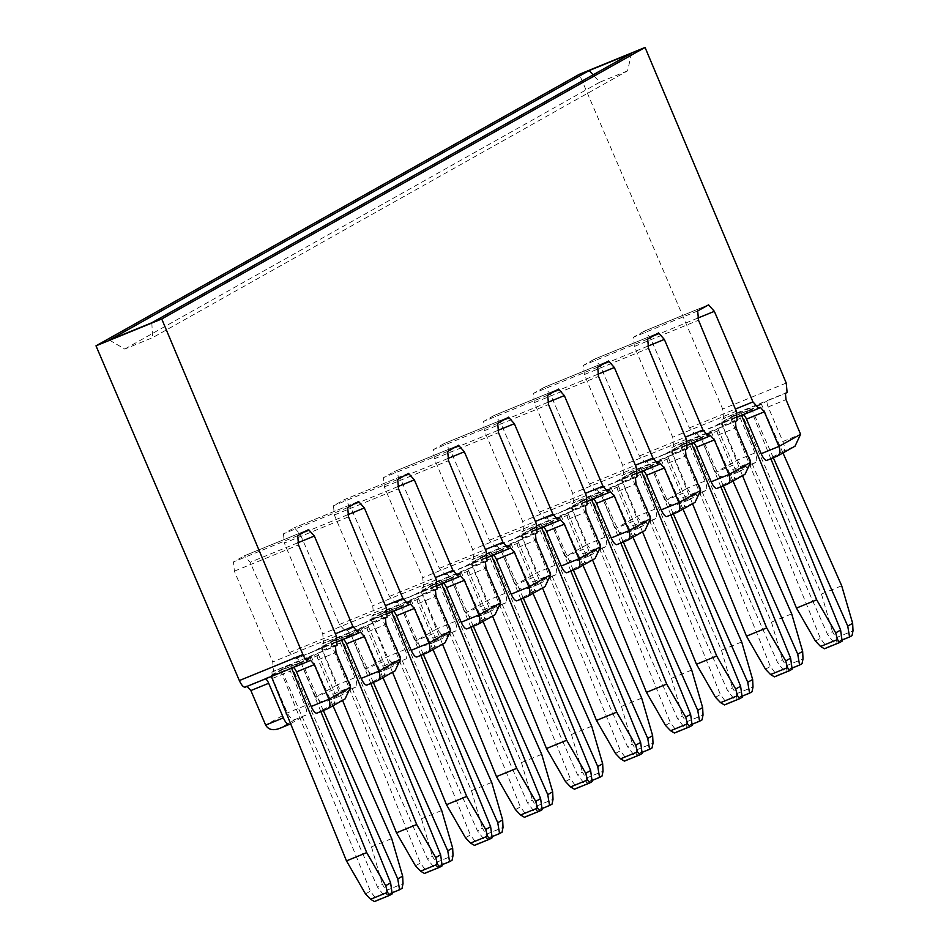 <?xml version="1.0" encoding="UTF-8"?>
<svg xmlns="http://www.w3.org/2000/svg" width="949" height="949" viewBox="0 0 949 949"><rect width="100%" height="100%" fill="white"/><g stroke="black" fill="none" stroke-linecap="round" stroke-linejoin="round"><path stroke-width="0.71" stroke-dasharray="4.75 3.56" d="M377.216 680.824L395.045 670.884M393.882 671.465L383.752 675.617A8.671 2.847 67.8 0 0 382.862 666.222L368.176 631.643A5.789 1.898 -112.2 0 1 367.583 625.391L342.589 639.436A5.789 1.898 -112.2 0 1 342.66 639.401A5.789 1.898 -112.2 0 1 343.265 639.424M387.109 617.158L323.585 643.125L322.719 633.861L284.356 543.077L348.52 516.849M347.702 507.573L283.49 533.812L294.332 527.727L300.192 534.18L339.386 624.501L345.258 630.955L387.868 613.529L364.843 622.686A5.789 1.898 67.8 0 0 364.772 622.71L389.778 608.665A5.789 1.898 67.8 0 0 390.359 614.928L405.045 649.507A8.671 2.847 -112.2 0 1 405.935 658.891L395.792 663.031C392.518 663.553 389.695 661.465 387.334 656.779L372.53 622.212L371.913 615.972L373.586 615.035L372.72 605.77L334.356 514.987L333.49 505.734L344.428 499.589L408.639 473.349M410.442 604.05L392.589 611.346A5.789 1.898 -112.2 0 1 392.661 611.31A5.789 1.898 -112.2 0 1 393.266 611.334M427.216 652.746L445.034 642.793M443.883 643.375L433.74 647.526A8.671 2.847 67.8 0 0 432.863 638.143L418.177 603.552A5.789 1.898 -112.2 0 1 417.584 597.301L435.437 590.005M408.533 473.397L344.321 499.649L350.193 506.09L389.387 596.411L395.247 602.864L437.857 585.438M460.443 575.96L442.59 583.255A5.789 1.898 -112.2 0 1 442.661 583.22A5.789 1.898 -112.2 0 1 443.254 583.244M477.217 624.656L495.034 614.715M493.883 615.284L483.741 619.436A8.671 2.847 67.8 0 0 482.851 610.053L468.177 575.474A5.789 1.898 -112.2 0 1 467.584 569.21L485.437 561.915M487.11 560.978L423.586 586.945L422.72 577.692L384.357 486.896L383.491 477.644L394.321 471.558L458.64 445.259M458.533 445.306L394.321 471.558L400.193 477.999L439.387 568.321L445.247 574.774L487.857 557.36L464.844 566.506A5.789 1.898 67.8 0 0 464.773 566.541L489.767 552.496A5.789 1.898 67.8 0 0 490.36 558.747L505.046 593.327A8.671 2.847 -112.2 0 1 505.924 602.71L495.793 606.862C492.519 607.372 489.696 605.296 487.323 600.598L472.519 566.043L471.914 559.791L473.587 558.854L472.721 549.601L434.357 458.806L433.491 449.553L444.429 443.42L508.64 417.169M510.443 547.87L492.59 555.165A5.789 1.898 -112.2 0 1 492.65 555.129A5.789 1.898 -112.2 0 1 493.255 555.153M527.217 596.565L545.034 586.624M543.884 587.206L533.741 591.346A8.671 2.847 67.8 0 0 532.852 581.962L518.178 547.383A5.789 1.898 -112.2 0 1 517.585 541.12L535.438 533.824M508.534 417.216L444.322 443.468L450.182 449.909L489.387 540.23L495.248 546.683L537.858 529.269L514.844 538.415A5.789 1.898 67.8 0 0 514.773 538.451L539.767 524.406A5.789 1.898 67.8 0 0 540.361 530.657L555.035 565.236A8.671 2.847 -112.2 0 1 555.924 574.631L545.782 578.771C542.52 579.281 539.696 577.206 537.324 572.508L522.519 537.953L521.914 531.701L523.587 530.764L522.721 521.511L484.358 430.716L483.492 421.463L494.429 415.33L558.641 389.078M560.444 519.779L542.579 527.075A5.789 1.898 -112.2 0 1 542.65 527.051A5.789 1.898 -112.2 0 1 543.255 527.063M577.217 568.475L595.035 558.534M593.884 559.115L583.742 563.255A8.671 2.847 67.8 0 0 582.852 553.872L568.178 519.293A5.789 1.898 -112.2 0 1 567.585 513.041L585.438 505.734M558.534 389.137L494.322 415.377L500.182 421.831L539.388 512.152L545.248 518.593L587.858 501.179L564.833 510.325A5.789 1.898 67.8 0 0 564.774 510.36L589.768 496.315A5.789 1.898 67.8 0 0 590.361 502.579L605.035 537.158A8.671 2.847 -112.2 0 1 605.925 546.541L595.782 550.681C592.508 551.203 589.697 549.115 587.324 544.429A8.671 2.847 67.8 0 0 587.312 544.394L572.52 509.862L571.915 503.611L573.576 502.673L572.721 493.421L534.346 402.637L533.492 393.372L544.429 387.239L608.641 360.988M610.432 491.689L592.579 498.996A5.789 1.898 -112.2 0 1 592.651 498.96A5.789 1.898 -112.2 0 1 593.255 498.984M627.218 540.384L645.035 530.444M643.885 531.025L633.742 535.165A8.671 2.847 67.8 0 0 632.853 525.782L618.179 491.202A5.789 1.898 -112.2 0 1 617.585 484.951L635.439 477.655M608.534 361.047L544.323 387.287L550.183 393.74L589.388 484.061L595.248 490.503L637.858 473.088L614.833 482.234A5.789 1.898 67.8 0 0 614.762 482.27L639.768 468.225A5.789 1.898 67.8 0 0 640.361 474.488L655.035 509.067A8.671 2.847 -112.2 0 1 655.925 518.451L645.783 522.591C642.509 523.113 639.685 521.025 637.325 516.339L622.52 481.772L621.915 475.52L623.576 474.595L622.71 465.33L584.347 374.547L583.493 365.282L594.43 359.149L658.642 332.909M660.433 463.61L642.58 470.906A5.789 1.898 -112.2 0 1 642.651 470.87A5.789 1.898 -112.2 0 1 643.256 470.894M677.206 512.294L695.036 502.353M693.873 502.934L683.743 507.074A8.671 2.847 67.8 0 0 682.853 497.691L668.167 463.112A5.789 1.898 -112.2 0 1 667.586 456.86L685.439 449.565M658.535 332.957L594.323 359.197L600.183 365.65L639.377 455.971L645.249 462.412L687.859 444.998L664.834 454.156A5.789 1.898 67.8 0 0 664.763 454.18L689.769 440.134A5.789 1.898 67.8 0 0 690.362 446.398L705.036 480.977A8.671 2.847 -112.2 0 1 705.926 490.36L695.783 494.5C692.509 495.022 689.686 492.934 687.325 488.249A8.671 2.847 67.8 0 0 687.313 488.225L672.521 453.681L671.916 447.442L673.576 446.505L672.711 437.24L634.347 346.456L633.481 337.203L644.418 331.059L708.63 304.819M710.433 435.52L692.58 442.815A5.789 1.898 -112.2 0 1 692.651 442.78A5.789 1.898 -112.2 0 1 693.256 442.803M727.207 484.215L745.036 474.263M743.874 474.844L733.731 478.996A8.671 2.847 67.8 0 0 732.853 469.613L718.168 435.022A5.789 1.898 -112.2 0 1 717.574 428.77L735.439 421.475M708.535 304.866L644.324 331.118L650.184 337.559L689.377 427.88L695.237 434.334L737.859 416.908L714.834 426.065A5.789 1.898 67.8 0 0 714.763 426.101L739.769 412.056A5.789 1.898 67.8 0 0 740.35 418.307L755.036 452.887A8.671 2.847 -112.2 0 1 755.926 462.27L745.784 466.422C742.509 466.932 739.686 464.844 737.326 460.158L722.521 425.603L721.904 419.351L723.577 418.414L722.664 409.043L579.317 74.319M760.434 407.429L742.581 414.725A5.789 1.898 -112.2 0 1 742.652 414.689A5.789 1.898 -112.2 0 1 743.257 414.713M777.207 456.125L795.025 446.184M793.874 446.754L783.732 450.905A8.671 2.847 67.8 0 0 782.854 441.522L768.168 406.943A5.789 1.898 -112.2 0 1 767.575 400.68L785.428 393.384M310.442 660.219L292.589 667.527A5.789 1.898 -112.2 0 1 292.66 667.491A5.789 1.898 -112.2 0 1 293.265 667.515M327.227 708.915L345.045 698.974M343.882 699.555L333.751 703.695A8.671 2.847 67.8 0 0 332.862 694.312L318.176 659.733A5.789 1.898 -112.2 0 1 317.595 653.481L335.448 646.186M337.109 645.249L273.585 671.204L272.719 661.951L234.356 571.168L233.501 561.903L244.332 555.817L308.65 529.53M308.544 529.578L244.332 555.817L250.192 562.271L289.386 652.592L295.258 659.033L337.868 641.619L314.843 650.765A5.789 1.898 67.8 0 0 314.771 650.8L339.778 636.755A5.789 1.898 67.8 0 0 340.371 643.019L355.045 677.598A8.671 2.847 -112.2 0 1 355.934 686.981L345.792 691.121C342.518 691.643 339.695 689.555 337.334 684.87A8.671 2.847 67.8 0 0 337.322 684.846L322.53 650.302L321.925 644.063L323.585 643.125M383.752 675.617L367.085 684.976M283.49 533.812L284.356 543.077M314.771 650.8L296.918 658.096L300.857 662.473L315.649 697.017A8.671 2.847 67.8 0 0 315.661 697.041L337.334 684.87M273.585 671.204L271.924 672.141L272.529 678.393L290.37 671.109L305.044 705.688A8.671 2.847 -112.2 0 1 305.934 715.072L295.791 719.212C292.517 719.733 289.694 717.646 287.333 712.96L272.529 678.393M305.044 705.688L287.322 712.924A8.671 2.847 67.8 0 0 287.322 712.924L265.661 725.131M245.257 687.123L247.594 686.174M755.036 452.887L737.314 460.135A8.671 2.847 67.8 0 0 737.314 460.135L715.653 472.329A8.671 2.847 67.8 0 0 715.653 472.329L700.848 437.774L696.91 433.396L714.763 426.101M664.763 454.18L646.91 461.487L650.848 465.864L665.64 500.396A8.671 2.847 67.8 0 0 665.652 500.42L687.325 488.249M655.035 509.067L637.313 516.315A8.671 2.847 67.8 0 0 637.313 516.315L615.652 528.51A8.671 2.847 67.8 0 1 615.64 528.486L600.859 493.943L596.909 489.565L614.762 482.27M564.774 510.36L546.909 517.656L550.859 522.033L565.651 556.565A8.671 2.847 67.8 0 0 565.663 556.6L587.324 544.429M555.035 565.236L537.312 572.484A8.671 2.847 67.8 0 0 537.312 572.484L515.663 584.691A8.671 2.847 67.8 0 1 515.651 584.655L500.858 550.123L496.92 545.746L514.773 538.451M505.046 593.327L487.312 600.575A8.671 2.847 67.8 0 0 487.312 600.575L465.662 612.769A8.671 2.847 67.8 0 0 465.662 612.769L450.858 578.214L446.92 573.837L464.773 566.541M423.586 586.945L421.914 587.882L422.53 594.133L440.36 586.838L455.046 621.417A8.671 2.847 -112.2 0 1 455.935 630.8L445.793 634.952C442.519 635.462 439.695 633.374 437.323 628.689A8.671 2.847 67.8 0 0 437.311 628.665L422.53 594.133M445.793 634.952L429.126 644.312L439.268 640.16A8.671 2.847 -112.2 0 1 439.162 640.219A8.671 2.847 -112.2 0 1 433.373 633.588L418.699 599.009A5.789 1.898 67.8 0 0 414.843 594.596L396.919 601.927L400.858 606.304L415.65 640.836A8.671 2.847 67.8 0 0 415.662 640.86L437.323 628.689M414.843 594.596A5.789 1.898 67.8 0 0 414.772 594.632L437.869 585.45M405.045 649.507L387.322 656.755A8.671 2.847 67.8 0 0 387.322 656.755L365.662 668.95A8.671 2.847 67.8 0 0 365.662 668.95L350.857 634.395L346.919 630.017L364.772 622.71M358.544 501.487L294.332 527.727L358.639 501.44M433.74 647.526L417.074 656.886M483.741 619.436L467.074 628.796M533.741 591.346L517.075 600.705M583.742 563.255L567.075 572.615M633.742 535.165L617.075 544.536M683.743 507.074L667.076 516.446M733.731 478.996L717.076 488.355M783.732 450.905L767.065 460.265M631.631 53.203L627.574 70.843L152.587 337.678L151.828 322.755M109.42 340.086L124.77 349.054L152.587 337.678M124.77 349.054L599.756 82.207L593.101 74.852M627.574 70.843L599.756 82.207M333.751 703.695L317.085 713.067M345.792 691.121L328.71 700.659L339.161 696.388A8.671 2.847 -112.2 0 1 333.384 689.769L318.698 655.19A5.789 1.898 67.8 0 0 314.843 650.765M339.161 696.388A8.671 2.847 -112.2 0 0 339.267 696.341L329.125 700.492C322.85 702.699 318.354 701.548 315.661 697.041L333.384 689.769M265.447 678.879A5.789 1.898 67.8 0 0 264.842 678.855A5.789 1.898 67.8 0 0 264.771 678.891L289.777 664.846A5.789 1.898 67.8 0 0 290.37 671.109M745.784 466.422L728.702 475.959L739.152 471.689A8.671 2.847 -112.2 0 1 733.363 465.057L718.69 430.478A5.789 1.898 67.8 0 0 714.834 426.065M739.152 471.689A8.671 2.847 -112.2 0 0 739.259 471.629L729.117 475.781C722.83 477.988 718.346 476.837 715.653 472.329L733.363 465.057M695.783 494.5L678.701 504.049L689.152 499.779A8.671 2.847 -112.2 0 1 683.375 493.148L668.689 458.569A5.789 1.898 67.8 0 0 664.834 454.156M689.152 499.779A8.671 2.847 -112.2 0 0 689.259 499.72L679.116 503.872C672.841 506.078 668.345 504.927 665.652 500.42L683.375 493.148M645.783 522.591L628.701 532.128L639.151 527.858A8.671 2.847 -112.2 0 1 633.374 521.238L618.689 486.659A5.789 1.898 67.8 0 0 614.833 482.234M639.151 527.858A8.671 2.847 -112.2 0 0 639.258 527.81L629.116 531.962C622.841 534.168 618.345 533.018 615.652 528.51M595.782 550.681L578.7 560.218L589.151 555.948A8.671 2.847 -112.2 0 1 583.374 549.329L568.688 514.749A5.789 1.898 67.8 0 0 564.833 510.325M589.151 555.948A8.671 2.847 -112.2 0 0 589.258 555.9L579.115 560.04C572.84 562.247 568.356 561.096 565.663 556.6L583.374 549.329M545.782 578.771L528.712 588.309L539.151 584.038A8.671 2.847 -112.2 0 1 533.374 577.407L518.7 542.828A5.789 1.898 67.8 0 0 514.844 538.415M539.151 584.038A8.671 2.847 -112.2 0 0 539.257 583.991L529.115 588.131C522.84 590.337 518.356 589.187 515.663 584.691M495.793 606.862L478.711 616.399L489.162 612.129A8.671 2.847 -112.2 0 1 483.373 605.498L468.699 570.918A5.789 1.898 67.8 0 0 464.844 566.506M489.162 612.129A8.671 2.847 -112.2 0 0 489.257 612.081L479.126 616.221C472.839 618.428 468.355 617.277 465.662 612.769L483.373 605.498M414.772 594.632L439.767 580.586A5.789 1.898 67.8 0 0 440.36 586.838M415.662 640.86C418.355 645.367 422.839 646.518 429.126 644.312L439.162 640.219M395.792 663.031L378.71 672.58L389.161 668.31A8.671 2.847 -112.2 0 1 383.372 661.678L368.698 627.099A5.789 1.898 67.8 0 0 364.843 622.686M389.161 668.31A8.671 2.847 -112.2 0 0 389.268 668.25L379.126 672.402C372.838 674.609 368.354 673.458 365.662 668.95L383.372 661.678M321.153 647.799L330.584 642.509L350.81 634.24L341.379 639.531L321.153 647.799L342.553 700.374M331.557 641.963L340.988 636.66L361.213 628.392L351.782 633.695L331.557 641.963L427.524 859.059L432.436 856.306L436.066 862.475L436.872 866.484L434.405 867.872L427.524 859.059M392.589 611.346L417.584 597.301M371.142 619.721L380.585 614.418L400.81 606.15L391.379 611.453L371.142 619.721L392.554 672.283M381.557 613.873L390.988 608.57L411.214 600.302L401.783 605.604L381.557 613.873L477.513 830.968L482.436 828.216L486.066 834.385L486.873 838.394L484.405 839.794L477.513 830.968M442.59 583.255L467.584 569.21M421.142 591.63L430.585 586.328L450.811 578.06L441.38 583.362L421.142 591.63L442.554 644.193M431.546 585.782L440.988 580.48L461.214 572.211L451.783 577.514L431.546 585.782L527.514 802.89L532.425 800.126L536.066 806.294L536.873 810.316L534.394 811.703L527.514 802.89M492.59 555.165L517.585 541.12M471.143 563.54L480.574 558.237L500.811 549.969L491.368 555.272L471.143 563.54L492.555 616.103M481.546 557.692L490.989 552.389L511.214 544.121L501.784 549.424L481.546 557.692L577.514 774.799L582.425 772.035L586.055 778.204L586.873 782.225L584.394 783.613L577.514 774.799M542.579 527.075L567.585 513.041M521.143 535.45L530.574 530.147L550.8 521.879L541.369 527.181L521.143 535.45L542.543 588.012M531.547 529.601L540.977 524.299L561.215 516.031L551.772 521.333L531.547 529.601L627.514 746.709L632.425 743.945L636.055 750.113L636.874 754.135L634.395 755.523L627.514 746.709M592.579 498.996L617.585 484.951M571.144 507.359L580.574 502.057L600.8 493.788L591.369 499.091L571.144 507.359L592.544 559.934M581.547 501.511L590.978 496.22L611.203 487.952L601.773 493.243L581.547 501.511L677.515 718.618L682.426 715.854L686.056 722.035L686.874 726.044L684.395 727.432L677.515 718.618M642.58 470.906L667.586 456.86M621.144 479.269L630.575 473.978L650.8 465.71L641.37 471.001L621.144 479.269L642.544 531.843M631.548 473.432L640.978 468.13L661.204 459.862L651.773 465.164L631.548 473.432L727.515 690.528L732.426 687.776L736.056 693.944L736.863 697.954L734.396 699.342L727.515 690.528M692.58 442.815L717.574 428.77M671.145 451.178L680.575 445.888L700.801 437.619L691.37 442.91L671.145 451.178L692.545 503.753M681.548 445.342L690.979 440.039L711.204 431.771L701.774 437.074L681.548 445.342L777.516 662.438L782.427 659.685L786.057 665.854L786.863 669.864L784.396 671.263L777.516 662.438M742.581 414.725L767.575 400.68M721.133 423.1L730.576 417.797L750.801 409.529L741.371 414.832L721.133 423.1L742.545 475.663M731.549 417.252L740.979 411.949L761.205 403.681L751.774 408.983L731.549 417.252L827.504 634.359L832.427 631.595L836.057 637.764L836.864 641.785L834.396 643.173L827.504 634.359M292.589 667.527L317.595 653.481M271.153 675.89L280.584 670.587L300.809 662.319L291.379 667.621L271.153 675.89L271.378 676.459M281.556 670.041L290.987 664.751L311.213 656.483L301.782 661.773L281.556 670.041L377.524 887.149L382.435 884.385L386.065 890.565L386.872 894.575L384.404 895.963L377.524 887.149M339.267 696.341L355.934 686.981M290.608 723.672L305.934 715.072M739.259 471.629L755.926 462.27M689.259 499.72L705.926 490.36M639.258 527.81L655.925 518.451M589.258 555.9L605.925 546.541M539.257 583.991L555.924 574.631M489.257 612.081L505.924 602.71M439.268 640.16L455.935 630.8M389.268 668.25L405.935 658.891M330.584 642.509L420.395 863.068L427.003 872.036L442.175 865.832M370.845 683.446L350.81 634.24M382.993 677.657L361.213 628.392M340.988 636.66L421.475 818.75L441.7 810.482M380.585 614.418L470.396 834.978L476.991 843.946L492.163 837.742M420.846 655.356L400.81 606.15M432.993 649.567L411.214 600.302M390.988 608.57L471.475 790.659L491.701 782.391M430.585 586.328L520.396 806.887L526.992 815.855L542.164 809.663M470.846 627.265L450.811 578.06M482.994 621.476L461.214 572.211M440.988 580.48L521.476 762.569L541.701 754.301M480.574 558.237L570.396 778.797L576.992 787.777L592.164 781.573M520.847 599.175L500.811 549.969M532.982 593.386L511.214 544.121M490.989 552.389L571.476 734.479L591.702 726.21M530.574 530.147L620.385 750.706L626.992 759.686L642.165 753.482M570.847 571.084L550.8 521.879M582.983 565.296L561.215 516.031M540.977 524.299L621.465 706.4L641.702 698.132M580.574 502.057L670.385 722.628L676.993 731.596L692.165 725.392M620.836 542.994L600.8 493.788M632.983 537.217L611.203 487.952M590.978 496.22L671.465 678.31L691.702 670.041M630.575 473.978L720.386 694.538L726.993 703.506L742.165 697.301M670.836 514.916L650.8 465.71M682.983 509.127L661.204 459.862M640.978 468.13L721.465 650.219L741.691 641.951M680.575 445.888L770.386 666.447L776.994 675.415L792.154 669.211M720.837 486.825L700.801 437.619M732.984 481.036L711.204 431.771M690.979 440.039L771.466 622.129L791.691 613.861M730.576 417.797L820.387 638.357L826.982 647.325L842.154 641.133M770.837 458.735L750.801 409.529M782.984 452.946L761.205 403.681M740.979 411.949L821.466 594.038L841.692 585.77M280.584 670.587L370.395 891.158L377.002 900.126L392.174 893.922M320.845 711.525L300.809 662.319M332.992 705.748L311.213 656.483M290.987 664.751L371.474 846.84L391.7 838.572M427.003 872.036L424.523 873.424M415.484 865.82L420.395 863.068M421.475 818.75L432.436 856.306M373.325 682.426L351.782 633.695M476.991 843.946L474.524 845.334M465.484 837.742L470.396 834.978M471.475 790.659L482.436 828.216M423.325 654.336L401.783 605.604M526.992 815.855L524.524 817.255M515.473 809.651L520.396 806.887M521.476 762.569L532.425 800.126M473.326 626.257L451.783 577.514M576.992 787.777L574.525 789.165M565.474 781.561L570.396 778.797M571.476 734.479L582.425 772.035M523.326 598.167L501.784 549.424M626.992 759.686L624.513 761.074M615.474 753.47L620.385 750.706M621.465 706.4L632.425 743.945M573.326 570.076L551.772 521.333M676.993 731.596L674.514 732.984M665.474 725.38L670.385 722.628M671.465 678.31L682.426 715.854M623.315 541.986L601.773 493.243M726.993 703.506L724.514 704.893M715.475 697.29L720.386 694.538M721.465 650.219L732.426 687.776M673.316 513.895L651.773 465.164M776.994 675.415L774.514 676.803M765.475 669.211L770.386 666.447M771.466 622.129L782.427 659.685M723.316 485.805L701.774 437.074M826.982 647.325L824.515 648.725M815.476 641.121L820.387 638.357M821.466 594.038L832.427 631.595M773.316 457.726L751.774 408.983M377.002 900.126L374.523 901.514M365.484 893.911L370.395 891.158M371.474 846.84L382.435 884.385M323.324 710.516L301.782 661.773M442.02 864.764L434.405 867.872M492.021 836.674L484.405 839.794M542.021 808.584L534.394 811.703M592.01 780.493L584.394 783.613M642.01 752.415L634.395 755.523M692.011 724.324L684.395 727.432M742.011 696.234L734.396 699.342M792.012 668.143L784.396 671.263M842.012 640.053L834.396 643.173M392.02 892.855L384.404 895.963M382.862 666.222L400.585 658.986M368.176 631.643L386.018 624.359M367.583 625.391L385.448 618.096M386.302 607.882L322.719 633.861M339.386 624.501L385.389 605.699M347.749 514.738L300.192 534.18M432.863 638.143L450.585 630.895M418.177 603.552L436.018 596.269M334.356 514.987L398.521 488.759M436.291 579.792L372.72 605.77M389.387 596.411L435.389 577.609M397.75 486.659L350.193 506.09M482.851 610.053L500.586 602.805M468.177 575.474L486.018 568.178M384.357 486.896L448.521 460.668M486.291 551.701L422.72 577.692M439.387 568.321L485.39 549.518M447.75 458.569L400.193 477.999M532.852 581.962L550.586 574.714M518.178 547.383L536.019 540.088M434.357 458.806L498.51 432.59M536.292 523.611L472.721 549.601M489.387 540.23L535.39 521.428M497.739 430.478L450.182 449.909M582.852 553.872L600.575 546.624M568.178 519.293L586.008 511.997M484.358 430.716L548.51 404.499M586.292 495.52L522.721 521.511M539.388 512.152L585.391 493.35M547.739 402.388L500.182 421.831M632.853 525.782L650.575 518.534M618.179 491.202L636.008 483.919M534.346 402.637L598.511 376.409M636.293 467.442L572.721 493.421M589.388 484.061L635.391 465.259M597.74 374.297L550.183 393.74M682.853 497.691L700.576 490.455M668.167 463.112L686.008 455.828M584.347 374.547L648.511 348.319M686.293 439.351L622.71 465.33M639.377 455.971L685.38 437.169M647.74 346.207L600.183 365.65M732.853 469.613L750.576 462.365M718.168 435.022L736.009 427.738M634.347 346.456L698.511 320.228M736.294 411.261L672.711 437.24M689.377 427.88L735.38 409.078M697.74 318.117L650.184 337.559M782.854 441.522L800.576 434.274M768.168 406.943L786.009 399.648M786.235 383.052L722.664 409.043M332.862 694.312L350.584 687.064M318.176 659.733L336.017 652.449M234.356 571.168L298.52 544.94M336.302 635.972L272.719 661.951M289.386 652.592L335.388 633.79M297.749 542.828L250.192 562.271M360.442 632.141L342.589 639.436M397.702 479.482L333.49 505.734M437.109 589.068L373.586 615.035M447.703 451.392L383.491 477.644M497.703 423.301L433.491 449.553M537.11 532.887L473.587 558.854M547.703 395.223L483.492 421.463M587.111 504.797L523.587 530.764M597.704 367.133L533.492 393.372M637.099 476.718L573.576 502.673M647.704 339.042L583.493 365.282M687.1 448.628L623.576 474.595M697.693 310.952L633.481 337.203M737.1 420.537L673.576 446.505M787.101 392.447L723.577 418.414M297.713 535.663L233.501 561.903M322.53 650.302L340.371 643.019M355.045 677.598L337.322 684.846M318.698 655.19L300.857 662.473M289.777 664.846L271.924 672.141M295.791 719.212L279.125 728.571M246.918 686.186L264.771 678.891M739.769 412.056L721.904 419.351M722.521 425.603L740.35 418.307M718.69 430.478L700.848 437.774M689.769 440.134L671.916 447.442M672.521 453.681L690.362 446.398M705.036 480.977L687.313 488.225M668.689 458.569L650.848 465.864M639.768 468.225L621.915 475.52M622.52 481.772L640.361 474.488M633.374 521.238L615.64 528.486M618.689 486.659L600.859 493.943M589.768 496.315L571.915 503.611M572.52 509.862L590.361 502.579M605.035 537.158L587.312 544.394M568.688 514.749L550.859 522.033M539.767 524.406L521.914 531.701M522.519 537.953L540.361 530.657M533.374 577.407L515.651 584.655M518.7 542.828L500.858 550.123M489.767 552.496L471.914 559.791M472.519 566.043L490.36 558.747M468.699 570.918L450.858 578.214M439.767 580.586L421.914 587.882M455.046 621.417L437.311 628.665M433.373 633.588L415.65 640.836M418.699 599.009L400.858 606.304M389.778 608.665L371.913 615.972M372.53 622.212L390.359 614.928M368.698 627.099L350.857 634.395M339.778 636.755L321.925 644.063M436.066 862.475L453.017 855.547M486.066 834.385L503.017 827.457M536.066 806.294L553.018 799.366M586.055 778.204L603.018 771.276M636.055 750.113L653.019 743.186M686.056 722.035L703.007 715.095M736.056 693.944L753.008 687.017M786.057 665.854L803.008 658.926M836.057 637.764L853.009 630.836M386.065 890.565L403.017 883.626M452.044 860.292L436.872 866.484M502.045 832.202L486.873 838.394M552.045 804.111L536.873 810.316M602.046 776.021L586.873 782.225M652.046 747.931L636.874 754.135M702.046 719.84L686.874 726.044M752.035 691.75L736.863 697.954M802.035 663.671L786.863 669.864M852.036 635.581L836.864 641.785M402.044 888.371L386.872 894.575M410.514 604.015L392.661 611.31M460.514 575.924L442.661 583.22M510.515 547.834L492.65 555.129M560.503 519.744L542.65 527.051M610.504 491.665L592.651 498.96M660.504 463.575L642.651 470.87M710.504 435.484L692.651 442.78M760.505 407.394L742.652 414.689M310.513 660.196L292.66 667.491M360.513 632.105L342.66 639.401M264.842 678.855L246.989 686.151"/><path stroke-width="1.42" d="M358.639 501.44L347.702 507.573L348.52 516.849L386.302 607.882L387.109 617.158L385.448 618.096L386.018 624.359L400.585 658.986A8.671 2.847 -112.2 0 1 400.597 659.009L378.936 671.18L364.357 636.53L360.442 632.141L337.868 641.631L358.568 633.161M358.544 501.487L364.357 507.952L347.749 514.738M408.556 605.071L387.868 613.529L408.782 604.988L402.969 598.511L364.357 507.952M408.782 604.988L410.442 604.05L414.345 608.439L396.516 615.735L411.19 650.314A8.671 2.847 67.8 0 0 416.979 656.933A8.671 2.847 67.8 0 0 417.074 656.886L427.785 652.485L445.034 642.793L450.597 630.919A8.671 2.847 -112.2 0 1 450.597 630.919L428.924 643.09A8.671 2.847 -112.2 0 1 428.912 643.066L414.345 608.439M408.639 473.349L397.702 479.482L398.521 488.759L436.291 579.792L437.109 589.068L435.437 590.005L436.018 596.269L450.585 630.895M408.533 473.397L414.345 479.862L397.75 486.659M437.869 585.45L458.77 576.897L452.958 570.432L414.345 479.862M458.77 576.897L460.443 575.96L464.346 580.349L446.516 587.645L461.19 622.224A8.671 2.847 67.8 0 0 466.967 628.843A8.671 2.847 67.8 0 0 467.074 628.796L477.786 624.395L495.034 614.715L500.598 602.829L478.925 614.999A8.671 2.847 -112.2 0 1 478.913 614.976L464.346 580.349M458.64 445.259L447.703 451.392L448.521 460.668L486.291 551.701L487.11 560.978L485.437 561.915L486.018 568.178L500.586 602.805A8.671 2.847 -112.2 0 1 500.598 602.829M458.533 445.306L464.346 451.783L447.75 458.569M508.557 548.89L487.857 557.36L508.771 548.807L502.958 542.342L464.346 451.783M508.771 548.807L510.443 547.87L514.346 552.259L496.505 559.554L511.191 594.133A8.671 2.847 67.8 0 0 516.968 600.764A8.671 2.847 67.8 0 0 517.075 600.705L527.786 596.316L545.034 586.624L550.598 574.738A8.671 2.847 -112.2 0 1 550.598 574.738L528.925 586.909A8.671 2.847 -112.2 0 1 528.913 586.885L514.346 552.259M508.64 417.169L497.703 423.301L498.51 432.59L536.292 523.611L537.11 532.887L535.438 533.824L536.019 540.088L550.586 574.714M508.534 417.216L514.346 423.693L497.739 430.478M558.558 520.811L537.858 529.269L558.771 520.716L552.959 514.251L514.346 423.693M558.771 520.716L560.444 519.779L564.347 524.168L546.505 531.464L561.191 566.043A8.671 2.847 67.8 0 0 566.968 572.674A8.671 2.847 67.8 0 0 567.075 572.615L577.787 568.226L595.035 558.534L600.587 546.66L578.926 558.831A8.671 2.847 -112.2 0 1 578.914 558.795L564.347 524.168M558.641 389.078L547.703 395.223L548.51 404.499L586.292 495.52L587.111 504.797L585.438 505.734L586.008 511.997L600.575 546.624A8.671 2.847 -112.2 0 1 600.587 546.66M558.534 389.137L564.347 395.603L547.739 402.388M608.558 492.721L587.858 501.179L608.772 492.626L602.959 486.161L564.347 395.603M608.772 492.626L610.432 491.689L614.347 496.09L596.506 503.373L611.192 537.953A8.671 2.847 67.8 0 0 616.969 544.584A8.671 2.847 67.8 0 0 617.075 544.536L627.787 540.135L645.035 530.444L650.587 518.569L628.926 530.74A8.671 2.847 -112.2 0 1 628.914 530.716L614.347 496.09M608.641 360.988L597.704 367.133L598.511 376.409L636.293 467.442L637.099 476.718L635.439 477.655L636.008 483.919L650.575 518.534A8.671 2.847 -112.2 0 1 650.587 518.569M608.534 361.047L614.347 367.512L597.74 374.297M658.559 464.63L637.858 473.088L658.772 464.547L652.959 458.07L614.347 367.512M658.772 464.547L660.433 463.61L664.347 467.999L646.506 475.283L661.18 509.862A8.671 2.847 67.8 0 0 666.969 516.493A8.671 2.847 67.8 0 0 667.076 516.446L677.788 512.045L695.036 502.353L700.587 490.479A8.671 2.847 -112.2 0 1 700.587 490.479L678.926 502.65A8.671 2.847 -112.2 0 1 678.915 502.626L664.347 467.999M658.642 332.909L647.704 339.042L648.511 348.319L686.293 439.351L687.1 448.628L685.439 449.565L686.008 455.828L700.576 490.455M658.535 332.957L664.347 339.422L647.74 346.207M708.559 436.54L687.859 444.998L708.773 436.457L702.96 429.98L664.347 339.422M708.773 436.457L710.433 435.52L714.348 439.909L696.507 447.204L711.181 481.784A8.671 2.847 67.8 0 0 716.97 488.403A8.671 2.847 67.8 0 0 717.076 488.355L727.776 483.954L745.036 474.263L750.588 462.388L728.915 474.559L714.348 439.909M711.181 481.784L728.903 474.536A8.671 2.847 -112.2 0 1 728.903 474.536C730.623 479.47 730.054 482.685 727.207 484.215M708.63 304.819L697.693 310.952L698.511 320.228L736.294 411.261L737.1 420.537L735.439 421.475L736.009 427.738L750.576 462.365A8.671 2.847 -112.2 0 1 750.588 462.388M708.535 304.866L714.348 311.331L697.74 318.117M758.548 408.45L737.859 416.908L758.761 408.367L752.96 401.901L714.348 311.331M758.761 408.367L760.434 407.429L764.336 411.819L746.507 419.114L761.181 453.693A8.671 2.847 67.8 0 0 766.97 460.312A8.671 2.847 67.8 0 0 767.065 460.265L777.777 455.864L795.025 446.184L800.588 434.298A8.671 2.847 -112.2 0 1 800.588 434.298L778.915 446.469L764.336 411.819M761.181 453.693L778.904 446.445A8.671 2.847 -112.2 0 1 778.904 446.445C780.624 451.38 780.054 454.595 777.207 456.125M302.921 654.573L239.338 680.563C241.556 685.273 243.525 687.467 245.257 687.123L308.781 661.156C307.061 661.5 305.103 659.306 302.921 654.573L161.733 318.971L645.059 47.45L786.235 383.052L787.101 392.447L785.428 393.384L786.009 399.648L800.576 434.274M308.781 661.156L310.442 660.219L314.356 664.62L296.515 671.904L311.189 706.483A8.671 2.847 67.8 0 0 316.978 713.114A8.671 2.847 67.8 0 0 317.085 713.067L327.796 708.666L345.045 698.974L350.596 687.1A8.671 2.847 -112.2 0 1 350.596 687.1L328.935 699.271A8.671 2.847 -112.2 0 1 328.923 699.247L314.356 664.62M308.65 529.53L297.713 535.663L298.52 544.94L336.302 635.972L337.109 645.249L335.448 646.186L336.017 652.449L350.584 687.064M308.544 529.578L314.356 536.043L297.749 542.828M358.781 633.078L352.969 626.601L314.356 536.043M343.265 639.424A5.789 1.898 -112.2 0 1 346.515 643.813L361.189 678.393L378.924 671.157A8.671 2.847 -112.2 0 1 378.924 671.157C380.632 676.091 380.063 679.306 377.216 680.824L366.978 685.024A8.671 2.847 67.8 0 0 367.085 684.976L377.216 680.824M400.597 659.009L395.045 670.884L377.429 680.753M393.266 611.334A5.789 1.898 -112.2 0 1 396.516 615.735M427.216 652.746C430.063 651.216 430.632 648.001 428.924 643.09M443.254 583.244A5.789 1.898 -112.2 0 1 446.516 587.645M477.217 624.656C480.064 623.125 480.633 619.911 478.925 614.999M493.255 555.153A5.789 1.898 -112.2 0 1 496.505 559.554M527.217 596.565C530.064 595.035 530.633 591.82 528.925 586.909M543.255 527.063A5.789 1.898 -112.2 0 1 546.505 531.464M577.217 568.475C580.064 566.956 580.634 563.73 578.926 558.831M593.255 498.984A5.789 1.898 -112.2 0 1 596.506 503.373M627.218 540.384C630.053 538.866 630.634 535.651 628.926 530.74M643.256 470.894A5.789 1.898 -112.2 0 1 646.506 475.283M677.206 512.294C680.053 510.776 680.623 507.561 678.926 502.65M693.256 442.803A5.789 1.898 -112.2 0 1 696.507 447.204M743.257 414.713A5.789 1.898 -112.2 0 1 746.507 419.114M161.733 318.971L95.991 345.839L579.317 74.319L645.059 47.45M109.42 340.086L151.828 322.755L631.631 53.203L589.21 70.546L109.42 340.086M239.338 680.563L95.991 345.839M293.265 667.515A5.789 1.898 -112.2 0 1 296.515 671.904M327.227 708.915C330.062 707.396 330.632 704.182 328.935 699.271M361.189 678.393A8.671 2.847 67.8 0 0 366.978 685.024M246.918 686.186L250.868 690.564L265.649 725.095A8.671 2.847 67.8 0 0 265.661 725.131C268.365 729.627 272.849 730.777 279.125 728.571L289.16 724.478A8.671 2.847 -112.2 0 1 283.383 717.859L268.697 683.28A5.789 1.898 67.8 0 0 265.447 678.879M593.101 74.852L589.21 70.546M290.608 723.672L289.267 724.431A8.671 2.847 -112.2 0 1 289.16 724.478M440.621 854.8L435.71 857.552L437.536 864.242L439.695 867.232L442.175 865.832L440.621 854.8L370.845 683.446M452.661 848.038L447.75 850.79L449.577 861.68L452.044 860.292L453.017 855.547L452.661 848.038L441.7 810.482L382.993 677.657M490.621 826.709L485.71 829.473L487.537 836.152L489.696 839.141L492.163 837.742L490.621 826.709L420.846 655.356M502.662 819.948L497.751 822.7L499.565 833.59L502.045 832.202L503.017 827.457L502.662 819.948L491.701 782.391L432.993 649.567M540.622 798.619L535.711 801.383L537.525 808.062L539.696 811.051L542.164 809.663L540.622 798.619L470.846 627.265M552.662 791.857L547.751 794.621L549.566 805.499L552.045 804.111L553.018 799.366L552.662 791.857L541.701 754.301L482.994 621.476M590.622 770.529L585.711 773.293L587.526 779.971L589.685 782.961L592.164 781.573L590.622 770.529L520.847 599.175M602.662 763.767L597.74 766.531L599.566 777.409L602.046 776.021L603.018 771.276L602.662 763.767L591.702 726.21L532.982 593.386M640.622 742.438L635.7 745.202L637.526 751.893L639.685 754.87L642.165 753.482L640.622 742.438L570.847 571.084M652.651 735.677L647.74 738.441L649.567 749.319L652.046 747.931L653.019 743.186L652.651 735.677L641.702 698.132L582.983 565.296M690.611 714.36L685.7 717.112L687.527 723.802L689.686 726.78L692.165 725.392L690.611 714.36L620.836 542.994M702.651 707.586L697.74 710.35L699.567 721.24L702.046 719.84L703.007 715.095L702.651 707.586L691.702 670.041L632.983 537.217M740.611 686.269L735.7 689.021L737.527 695.712L739.686 698.689L742.165 697.301L740.611 686.269L670.836 514.916M752.652 679.508L747.741 682.26L749.568 693.15L752.035 691.75L753.008 687.017L752.652 679.508L741.691 641.951L682.983 509.127M790.612 658.179L785.701 660.943L787.528 667.621L789.687 670.611L792.154 669.211L790.612 658.179L720.837 486.825M802.652 651.417L797.741 654.169L799.568 665.059L802.035 663.671L803.008 658.926L802.652 651.417L791.691 613.861L732.984 481.036M840.612 630.089L835.701 632.853L837.528 639.531L839.687 642.52L842.154 641.133L840.612 630.089L770.837 458.735M852.653 623.327L847.742 626.091L849.557 636.969L852.036 635.581L853.009 630.836L852.653 623.327L841.692 585.77L782.984 452.946M390.62 882.89L385.709 885.642L387.536 892.333L389.695 895.31L392.174 893.922L390.62 882.89L320.845 711.525M402.661 876.117L397.75 878.881L399.576 889.771L402.044 888.371L403.017 883.626L402.661 876.117L391.7 838.572L332.992 705.748M437.536 864.242L420.585 871.17L424.452 873.46L439.695 867.232M420.585 871.17L415.484 865.82L396.48 832.795L342.553 700.374M435.71 857.552L416.706 824.527L341.604 640.101M447.75 850.79L373.325 682.426M487.537 836.152L470.574 843.08L474.453 845.369L489.696 839.141M470.574 843.08L465.484 837.742L446.481 804.705L392.554 672.283M485.71 829.473L466.706 796.436L391.605 612.01M497.751 822.7L423.325 654.336M537.525 808.062L520.574 814.989L524.453 817.279L539.696 811.051M520.574 814.989L515.473 809.651L496.469 776.614L442.554 644.193M535.711 801.383L516.707 768.346L441.605 583.92M547.751 794.621L473.326 626.257M587.526 779.971L570.574 786.911L574.453 789.2L589.685 782.961M570.574 786.911L565.474 781.561L546.47 748.524L492.555 616.103M585.711 773.293L566.695 740.256L491.606 555.829M597.74 766.531L523.326 598.167M637.526 751.893L620.575 758.82L624.442 761.11L639.685 754.87M620.575 758.82L615.474 753.47L596.47 720.433L542.543 588.012M635.7 745.202L616.696 712.165L541.606 527.751M647.74 738.441L573.326 570.076M687.527 723.802L670.575 730.73L674.442 733.019L689.686 726.78M670.575 730.73L665.474 725.38L646.471 692.355L592.544 559.934M685.7 717.112L666.696 684.087L591.595 499.66M697.74 710.35L623.315 541.986M737.527 695.712L720.576 702.64L724.443 704.929L739.686 698.689M720.576 702.64L715.475 697.29L696.471 664.264L642.544 531.843M735.7 689.021L716.697 655.996L641.595 471.57M747.741 682.26L673.316 513.895M787.528 667.621L770.564 674.549L774.443 676.839L789.687 670.611M770.564 674.549L765.475 669.211L746.472 636.174L692.545 503.753M785.701 660.943L766.697 627.906L691.596 443.48M797.741 654.169L723.316 485.805M837.528 639.531L820.565 646.459L824.444 648.748L839.687 642.52M820.565 646.459L815.476 641.121L796.46 608.084L742.545 475.663M835.701 632.853L816.698 599.815L741.596 415.389M847.742 626.091L773.316 457.726M387.536 892.333L370.584 899.261L374.452 901.55L389.695 895.31M370.584 899.261L365.484 893.911L346.48 860.885L271.378 676.459M385.709 885.642L366.705 852.617L291.604 668.191M397.75 878.881L323.324 710.516M416.706 824.527L396.48 832.795M449.577 861.68L442.02 864.764M466.706 796.436L446.481 804.705M499.565 833.59L492.021 836.674M516.707 768.346L496.469 776.614M549.566 805.499L542.021 808.584M566.695 740.256L546.47 748.524M599.566 777.409L592.01 780.493M616.696 712.165L596.47 720.433M649.567 749.319L642.01 752.415M666.696 684.087L646.471 692.355M699.567 721.24L692.011 724.324M716.697 655.996L696.471 664.264M749.568 693.15L742.011 696.234M766.697 627.906L746.472 636.174M799.568 665.059L792.012 668.143M816.698 599.815L796.46 608.084M849.557 636.969L842.012 640.053M366.705 852.617L346.48 860.885M399.576 889.771L392.02 892.855M385.389 605.699L402.969 598.511M411.19 650.314L428.912 643.066M435.389 577.609L452.958 570.432M461.19 622.224L478.913 614.976M485.39 549.518L502.958 542.342M511.191 594.133L528.913 586.885M535.39 521.428L552.959 514.251M561.191 566.043L578.914 558.795M585.391 493.35L602.959 486.161M611.192 537.953L628.914 530.716M635.391 465.259L652.959 458.07M661.18 509.862L678.915 502.626M685.38 437.169L702.96 429.98M735.38 409.078L752.96 401.901M311.189 706.483L328.923 699.247M335.388 633.79L352.969 626.601M364.357 636.53L346.515 643.813M437.857 585.438L458.557 576.98M245.257 687.123L308.567 661.251M279.125 728.571L289.054 724.514M283.383 717.859L265.649 725.095M268.697 683.28L250.868 690.564M424.523 873.424L439.553 867.279M474.524 845.334L489.554 839.189M524.524 817.255L539.554 811.11M574.525 789.165L589.554 783.02M624.513 761.074L639.555 754.929M674.514 732.984L689.543 726.839M724.514 704.893L739.544 698.749M774.514 676.803L789.544 670.658M824.515 648.725L839.545 642.58M374.523 901.514L389.553 895.37M427.418 652.663L416.979 656.933M477.418 624.572L466.967 628.843M527.419 596.482L516.968 600.764M577.419 568.404L566.968 572.674M627.419 540.313L616.969 544.584M677.42 512.223L666.969 516.493M727.42 484.132L716.97 488.403M777.409 456.042L766.97 460.312M327.429 708.844L316.978 713.114"/></g></svg>
